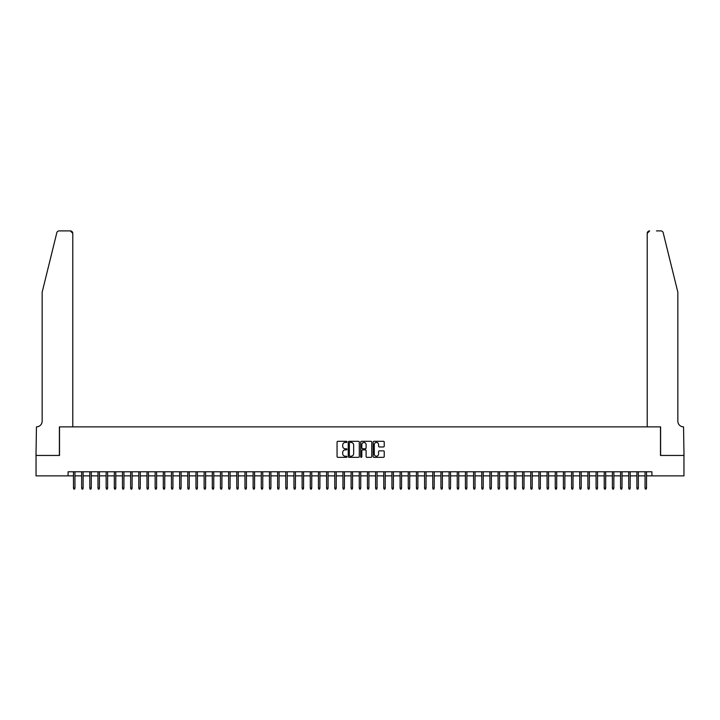 <?xml version="1.0" encoding="UTF-8"?>
<svg xmlns="http://www.w3.org/2000/svg" width="720" height="720" viewBox="0 0 720 720"><rect width="100%" height="100%" fill="white"/><g stroke="black" fill="none" stroke-linecap="round" stroke-linejoin="round"><path stroke-width="1.08" d="M346.932 441.873A0.558 0.558 0 0 0 346.374 441.315L337.86 441.315A0.801 0.801 0 0 0 337.059 442.116L337.059 456.543A0.801 0.801 0 0 0 337.86 457.344L346.374 457.344A0.558 0.558 0 0 0 346.932 456.786A0.558 0.558 0 0 0 346.374 456.219L345.276 456.219A2.565 2.565 0 0 1 342.711 453.654L342.711 452.457A2.565 2.565 0 0 1 345.276 449.892L346.374 449.892A0.558 0.558 0 0 0 346.932 449.325A0.558 0.558 0 0 0 346.374 448.767L345.276 448.767A2.565 2.565 0 0 1 342.711 446.202L342.711 445.005A2.565 2.565 0 0 1 345.276 442.44L346.374 442.44A0.558 0.558 0 0 0 346.932 441.873M383.427 446.967A0.801 0.801 0 0 0 384.228 446.166L384.228 442.116A0.801 0.801 0 0 0 383.427 441.315L373.968 441.315A0.801 0.801 0 0 0 373.167 442.116L373.167 456.543A0.801 0.801 0 0 0 373.968 457.344L383.427 457.344A0.801 0.801 0 0 0 384.228 456.543L384.228 451.656A0.801 0.801 0 0 0 383.427 450.855L379.377 450.855A0.801 0.801 0 0 0 378.576 451.656L378.576 454.077A2.142 2.142 0 0 1 376.434 456.219A2.142 2.142 0 0 1 374.283 454.077L374.283 444.582A2.142 2.142 0 0 1 376.434 442.44A2.142 2.142 0 0 1 378.576 444.582L378.576 446.166A0.801 0.801 0 0 0 379.377 446.967L383.427 446.967M68.094 475.866L36.045 475.866L36.045 455.454L59.517 455.454L59.517 426.87L660.483 426.87L660.483 455.454L683.955 455.454L683.955 475.866L651.906 475.866L651.906 471.78L68.094 471.78L68.094 475.866L73.476 475.866M359.298 442.116A0.801 0.801 0 0 0 358.497 441.315L349.038 441.315A0.801 0.801 0 0 0 348.237 442.116L348.237 456.543A0.801 0.801 0 0 0 349.038 457.344L358.497 457.344A0.801 0.801 0 0 0 359.298 456.543L359.298 442.116M361.503 441.315L370.962 441.315A0.801 0.801 0 0 1 371.763 442.116L371.763 456.543A0.801 0.801 0 0 1 370.962 457.344L366.912 457.344A0.801 0.801 0 0 1 366.111 456.543L366.111 450.693A0.801 0.801 0 0 0 365.31 449.892L362.628 449.892A0.801 0.801 0 0 0 361.827 450.693L361.827 456.786A0.558 0.558 0 0 1 361.26 457.344A0.558 0.558 0 0 1 360.702 456.786L360.702 442.116A0.801 0.801 0 0 1 361.503 441.315M74.952 475.866L81.648 475.866M83.115 475.866L89.811 475.866M91.278 475.866L97.974 475.866M99.441 475.866L106.137 475.866M107.613 475.866L114.309 475.866M115.776 475.866L122.472 475.866M123.939 475.866L130.635 475.866M132.102 475.866L138.798 475.866M140.274 475.866L146.97 475.866M148.437 475.866L155.133 475.866M156.6 475.866L163.296 475.866M164.763 475.866L171.459 475.866M172.935 475.866L179.631 475.866M181.098 475.866L187.794 475.866M189.261 475.866L195.957 475.866M197.424 475.866L204.12 475.866M205.596 475.866L212.292 475.866M213.759 475.866L220.455 475.866M221.922 475.866L228.618 475.866M230.094 475.866L236.781 475.866M238.257 475.866L244.953 475.866M246.42 475.866L253.116 475.866M254.583 475.866L261.279 475.866M262.755 475.866L269.451 475.866M270.918 475.866L277.614 475.866M279.081 475.866L285.777 475.866M287.244 475.866L293.94 475.866M295.416 475.866L302.112 475.866M303.579 475.866L310.275 475.866M311.742 475.866L318.438 475.866M319.905 475.866L326.601 475.866M328.077 475.866L334.773 475.866M336.24 475.866L342.936 475.866M344.403 475.866L351.099 475.866M352.566 475.866L359.262 475.866M360.738 475.866L367.434 475.866M368.901 475.866L375.597 475.866M377.064 475.866L383.76 475.866M385.227 475.866L391.923 475.866M393.399 475.866L400.095 475.866M401.562 475.866L408.258 475.866M409.725 475.866L416.421 475.866M417.888 475.866L424.584 475.866M426.06 475.866L432.756 475.866M434.223 475.866L440.919 475.866M442.386 475.866L449.082 475.866M450.549 475.866L457.245 475.866M458.721 475.866L465.417 475.866M466.884 475.866L473.58 475.866M475.047 475.866L481.743 475.866M483.219 475.866L489.906 475.866M491.382 475.866L498.078 475.866M499.545 475.866L506.241 475.866M507.708 475.866L514.404 475.866M515.88 475.866L522.576 475.866M524.043 475.866L530.739 475.866M532.206 475.866L538.902 475.866M540.369 475.866L547.065 475.866M548.541 475.866L555.237 475.866M556.704 475.866L563.4 475.866M564.867 475.866L571.563 475.866M573.03 475.866L579.726 475.866M581.202 475.866L587.898 475.866M589.365 475.866L596.061 475.866M597.528 475.866L604.224 475.866M605.691 475.866L612.387 475.866M613.863 475.866L620.559 475.866M622.026 475.866L628.722 475.866M630.189 475.866L636.885 475.866M638.352 475.866L645.048 475.866M646.524 475.866L651.906 475.866M349.92 442.44A0.558 0.558 0 0 0 349.362 442.998L349.362 455.661A0.558 0.558 0 0 0 349.92 456.219L351.081 456.219A2.565 2.565 0 0 0 353.646 453.654L353.646 445.005A2.565 2.565 0 0 0 351.081 442.44L349.92 442.44M366.111 444.618A2.142 2.142 0 0 0 363.969 442.476A2.142 2.142 0 0 0 361.827 444.618L361.827 447.966A0.801 0.801 0 0 0 362.628 448.767L365.31 448.767A0.801 0.801 0 0 0 366.111 447.966L366.111 444.618M73.476 488.034L73.809 489.096L74.619 489.096L74.952 488.034L73.476 488.034L73.476 471.78M74.952 488.034L74.952 471.78M56.808 232.767C57.438 231.426 57.438 231.426 56.808 232.767C57.438 231.426 57.438 231.426 56.808 232.767L42.165 292.149L42.165 421.155A5.715 5.715 0 0 1 36.45 426.87L36 455.454L59.391 455.454L59.391 426.87L72.783 426.87L72.783 233.352A2.448 2.448 0 0 0 70.335 230.904L59.193 230.904A2.448 2.448 0 0 0 56.808 232.767M63.558 230.904L70.335 230.904L72.783 233.352L72.783 426.87M42.165 421.155A5.715 5.715 0 0 1 36.45 426.87M673.344 273.942L663.192 232.767L677.835 292.149L677.835 421.155A5.715 5.715 0 0 0 683.55 426.87L684 455.454L660.609 455.454L660.609 426.87L647.217 426.87L647.217 233.352L647.217 426.87M656.442 230.904L660.807 230.904A2.448 2.448 0 0 1 663.192 232.767M649.665 230.904A2.448 2.448 0 0 0 647.217 233.352L649.665 230.904M677.835 421.155A5.715 5.715 0 0 0 683.55 426.87M81.648 488.034L81.972 489.096L82.791 489.096L83.115 488.034L81.648 488.034L81.648 471.78M83.115 488.034L83.115 471.78M89.811 488.034L90.135 489.096L90.954 489.096L91.278 488.034L89.811 488.034L89.811 471.78M91.278 488.034L91.278 471.78M97.974 488.034L98.298 489.096L99.117 489.096L99.441 488.034L97.974 488.034L97.974 471.78M99.441 488.034L99.441 471.78M106.137 488.034L106.47 489.096L107.28 489.096L107.613 488.034L106.137 488.034L106.137 471.78M107.613 488.034L107.613 471.78M114.309 488.034L114.633 489.096L115.452 489.096L115.776 488.034L114.309 488.034L114.309 471.78M115.776 488.034L115.776 471.78M122.472 488.034L122.796 489.096L123.615 489.096L123.939 488.034L122.472 488.034L122.472 471.78M123.939 488.034L123.939 471.78M130.635 488.034L130.959 489.096L131.778 489.096L132.102 488.034L130.635 488.034L130.635 471.78M132.102 488.034L132.102 471.78M138.798 488.034L139.131 489.096L139.941 489.096L140.274 488.034L138.798 488.034L138.798 471.78M140.274 488.034L140.274 471.78M146.97 488.034L147.294 489.096L148.113 489.096L148.437 488.034L146.97 488.034L146.97 471.78M148.437 488.034L148.437 471.78M155.133 488.034L155.457 489.096L156.276 489.096L156.6 488.034L155.133 488.034L155.133 471.78M156.6 488.034L156.6 471.78M163.296 488.034L163.62 489.096L164.439 489.096L164.763 488.034L163.296 488.034L163.296 471.78M164.763 488.034L164.763 471.78M171.459 488.034L171.792 489.096L172.602 489.096L172.935 488.034L171.459 488.034L171.459 471.78M172.935 488.034L172.935 471.78M179.631 488.034L179.955 489.096L180.774 489.096L181.098 488.034L179.631 488.034L179.631 471.78M181.098 488.034L181.098 471.78M187.794 488.034L188.118 489.096L188.937 489.096L189.261 488.034L187.794 488.034L187.794 471.78M189.261 488.034L189.261 471.78M195.957 488.034L196.281 489.096L197.1 489.096L197.424 488.034L195.957 488.034L195.957 471.78M197.424 488.034L197.424 471.78M204.12 488.034L204.453 489.096L205.263 489.096L205.596 488.034L204.12 488.034L204.12 471.78M205.596 488.034L205.596 471.78M212.292 488.034L212.616 489.096L213.435 489.096L213.759 488.034L212.292 488.034L212.292 471.78M213.759 488.034L213.759 471.78M220.455 488.034L220.779 489.096L221.598 489.096L221.922 488.034L220.455 488.034L220.455 471.78M221.922 488.034L221.922 471.78M228.618 488.034L228.951 489.096L229.761 489.096L230.094 488.034L228.618 488.034L228.618 471.78M230.094 488.034L230.094 471.78M236.781 488.034L237.114 489.096L237.924 489.096L238.257 488.034L236.781 488.034L236.781 471.78M238.257 488.034L238.257 471.78M244.953 488.034L245.277 489.096L246.096 489.096L246.42 488.034L244.953 488.034L244.953 471.78M246.42 488.034L246.42 471.78M253.116 488.034L253.44 489.096L254.259 489.096L254.583 488.034L253.116 488.034L253.116 471.78M254.583 488.034L254.583 471.78M261.279 488.034L261.612 489.096L262.422 489.096L262.755 488.034L261.279 488.034L261.279 471.78M262.755 488.034L262.755 471.78M269.451 488.034L269.775 489.096L270.594 489.096L270.918 488.034L269.451 488.034L269.451 471.78M270.918 488.034L270.918 471.78M277.614 488.034L277.938 489.096L278.757 489.096L279.081 488.034L277.614 488.034L277.614 471.78M279.081 488.034L279.081 471.78M285.777 488.034L286.101 489.096L286.92 489.096L287.244 488.034L285.777 488.034L285.777 471.78M287.244 488.034L287.244 471.78M293.94 488.034L294.273 489.096L295.083 489.096L295.416 488.034L293.94 488.034L293.94 471.78M295.416 488.034L295.416 471.78M302.112 488.034L302.436 489.096L303.255 489.096L303.579 488.034L302.112 488.034L302.112 471.78M303.579 488.034L303.579 471.78M310.275 488.034L310.599 489.096L311.418 489.096L311.742 488.034L310.275 488.034L310.275 471.78M311.742 488.034L311.742 471.78M318.438 488.034L318.762 489.096L319.581 489.096L319.905 488.034L318.438 488.034L318.438 471.78M319.905 488.034L319.905 471.78M326.601 488.034L326.934 489.096L327.744 489.096L328.077 488.034L326.601 488.034L326.601 471.78M328.077 488.034L328.077 471.78M334.773 488.034L335.097 489.096L335.916 489.096L336.24 488.034L334.773 488.034L334.773 471.78M336.24 488.034L336.24 471.78M342.936 488.034L343.26 489.096L344.079 489.096L344.403 488.034L342.936 488.034L342.936 471.78M344.403 488.034L344.403 471.78M351.099 488.034L351.423 489.096L352.242 489.096L352.566 488.034L351.099 488.034L351.099 471.78M352.566 488.034L352.566 471.78M359.262 488.034L359.595 489.096L360.405 489.096L360.738 488.034L359.262 488.034L359.262 471.78M360.738 488.034L360.738 471.78M367.434 488.034L367.758 489.096L368.577 489.096L368.901 488.034L367.434 488.034L367.434 471.78M368.901 488.034L368.901 471.78M375.597 488.034L375.921 489.096L376.74 489.096L377.064 488.034L375.597 488.034L375.597 471.78M377.064 488.034L377.064 471.78M383.76 488.034L384.084 489.096L384.903 489.096L385.227 488.034L383.76 488.034L383.76 471.78M385.227 488.034L385.227 471.78M391.923 488.034L392.256 489.096L393.066 489.096L393.399 488.034L391.923 488.034L391.923 471.78M393.399 488.034L393.399 471.78M400.095 488.034L400.419 489.096L401.238 489.096L401.562 488.034L400.095 488.034L400.095 471.78M401.562 488.034L401.562 471.78M408.258 488.034L408.582 489.096L409.401 489.096L409.725 488.034L408.258 488.034L408.258 471.78M409.725 488.034L409.725 471.78M416.421 488.034L416.745 489.096L417.564 489.096L417.888 488.034L416.421 488.034L416.421 471.78M417.888 488.034L417.888 471.78M424.584 488.034L424.917 489.096L425.727 489.096L426.06 488.034L424.584 488.034L424.584 471.78M426.06 488.034L426.06 471.78M432.756 488.034L433.08 489.096L433.899 489.096L434.223 488.034L432.756 488.034L432.756 471.78M434.223 488.034L434.223 471.78M440.919 488.034L441.243 489.096L442.062 489.096L442.386 488.034L440.919 488.034L440.919 471.78M442.386 488.034L442.386 471.78M449.082 488.034L449.406 489.096L450.225 489.096L450.549 488.034L449.082 488.034L449.082 471.78M450.549 488.034L450.549 471.78M457.245 488.034L457.578 489.096L458.388 489.096L458.721 488.034L457.245 488.034L457.245 471.78M458.721 488.034L458.721 471.78M465.417 488.034L465.741 489.096L466.56 489.096L466.884 488.034L465.417 488.034L465.417 471.78M466.884 488.034L466.884 471.78M473.58 488.034L473.904 489.096L474.723 489.096L475.047 488.034L473.58 488.034L473.58 471.78M475.047 488.034L475.047 471.78M481.743 488.034L482.076 489.096L482.886 489.096L483.219 488.034L481.743 488.034L481.743 471.78M483.219 488.034L483.219 471.78M489.906 488.034L490.239 489.096L491.049 489.096L491.382 488.034L489.906 488.034L489.906 471.78M491.382 488.034L491.382 471.78M498.078 488.034L498.402 489.096L499.221 489.096L499.545 488.034L498.078 488.034L498.078 471.78M499.545 488.034L499.545 471.78M506.241 488.034L506.565 489.096L507.384 489.096L507.708 488.034L506.241 488.034L506.241 471.78M507.708 488.034L507.708 471.78M514.404 488.034L514.737 489.096L515.547 489.096L515.88 488.034L514.404 488.034L514.404 471.78M515.88 488.034L515.88 471.78M522.576 488.034L522.9 489.096L523.719 489.096L524.043 488.034L522.576 488.034L522.576 471.78M524.043 488.034L524.043 471.78M530.739 488.034L531.063 489.096L531.882 489.096L532.206 488.034L530.739 488.034L530.739 471.78M532.206 488.034L532.206 471.78M538.902 488.034L539.226 489.096L540.045 489.096L540.369 488.034L538.902 488.034L538.902 471.78M540.369 488.034L540.369 471.78M547.065 488.034L547.398 489.096L548.208 489.096L548.541 488.034L547.065 488.034L547.065 471.78M548.541 488.034L548.541 471.78M555.237 488.034L555.561 489.096L556.38 489.096L556.704 488.034L555.237 488.034L555.237 471.78M556.704 488.034L556.704 471.78M563.4 488.034L563.724 489.096L564.543 489.096L564.867 488.034L563.4 488.034L563.4 471.78M564.867 488.034L564.867 471.78M571.563 488.034L571.887 489.096L572.706 489.096L573.03 488.034L571.563 488.034L571.563 471.78M573.03 488.034L573.03 471.78M579.726 488.034L580.059 489.096L580.869 489.096L581.202 488.034L579.726 488.034L579.726 471.78M581.202 488.034L581.202 471.78M587.898 488.034L588.222 489.096L589.041 489.096L589.365 488.034L587.898 488.034L587.898 471.78M589.365 488.034L589.365 471.78M596.061 488.034L596.385 489.096L597.204 489.096L597.528 488.034L596.061 488.034L596.061 471.78M597.528 488.034L597.528 471.78M604.224 488.034L604.548 489.096L605.367 489.096L605.691 488.034L604.224 488.034L604.224 471.78M605.691 488.034L605.691 471.78M612.387 488.034L612.72 489.096L613.53 489.096L613.863 488.034L612.387 488.034L612.387 471.78M613.863 488.034L613.863 471.78M620.559 488.034L620.883 489.096L621.702 489.096L622.026 488.034L620.559 488.034L620.559 471.78M622.026 488.034L622.026 471.78M628.722 488.034L629.046 489.096L629.865 489.096L630.189 488.034L628.722 488.034L628.722 471.78M630.189 488.034L630.189 471.78M636.885 488.034L637.209 489.096L638.028 489.096L638.352 488.034L636.885 488.034L636.885 471.78M638.352 488.034L638.352 471.78M645.048 488.034L645.381 489.096L646.191 489.096L646.524 488.034L645.048 488.034L645.048 471.78M646.524 488.034L646.524 471.78"/></g></svg>
